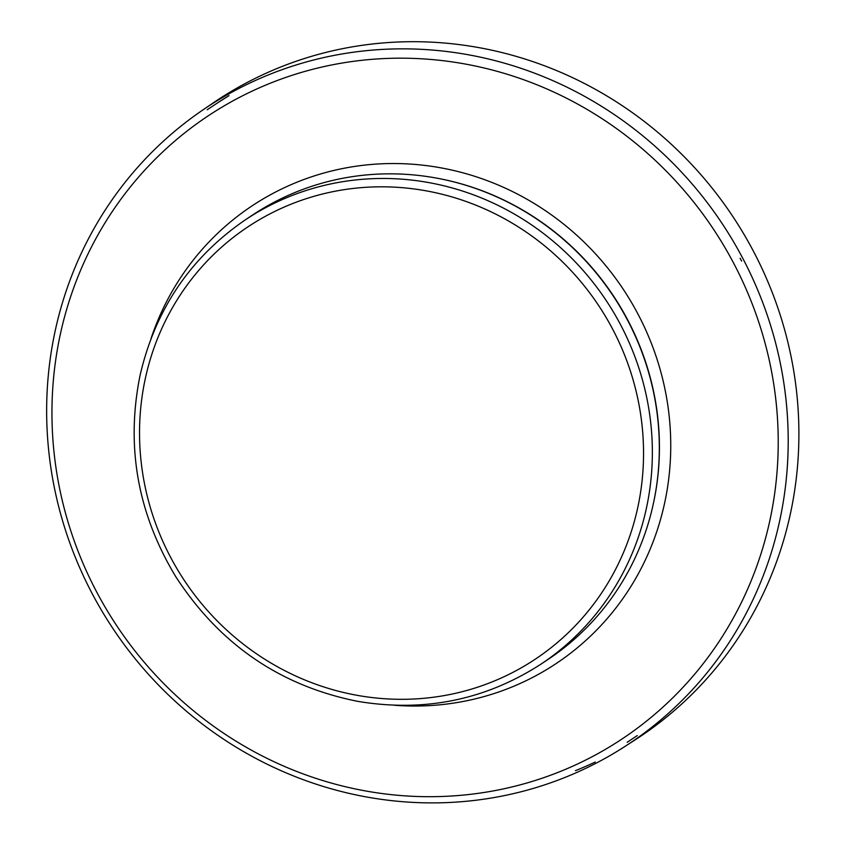 <?xml version="1.0" encoding="UTF-8"?>
<svg xmlns="http://www.w3.org/2000/svg" width="845" height="845" viewBox="0 0 845 845"><rect width="100%" height="100%" fill="white"/><g stroke="black" fill="none" stroke-linecap="round" stroke-linejoin="round"><path stroke-width="1.27" d="M245.694 219.605L252.666 214.968A266.83 255.57 56.4 0 1 628.184 321.353A266.83 255.57 56.4 0 1 547.845 659.575L540.874 664.202C485.315 700.04 424.327 712.43 357.889 701.382C280.487 685.982 219.827 644.492 175.908 576.903C137.555 513.464 125.63 446.181 140.133 375.043C155.543 308.985 190.727 257.165 245.694 219.605A266.83 255.57 56.4 0 1 621.212 325.98A266.83 255.57 56.4 0 1 540.874 664.202M740.114 258.253A380.366 364.311 56.4 0 1 741.614 261.105L740.114 258.253M742.301 257.429A381.887 365.769 56.4 0 1 743.632 259.964A381.887 365.769 56.4 0 1 625.775 745.913A381.887 365.769 56.4 0 1 112.702 628.184A381.887 365.769 56.4 0 1 203.349 109.628A381.887 365.769 56.4 0 1 741.107 255.201A381.887 365.769 56.4 0 1 742.301 257.429M203.349 109.628L212.032 103.703A382.056 365.927 56.4 0 1 754.258 252.813A382.056 365.927 56.4 0 1 754.31 252.908A382.056 365.927 56.4 0 1 634.616 740.209L625.775 745.913M595.25 762.032A382.056 365.927 56.4 0 1 575.434 770.661M613.248 330.3A259.552 248.599 56.4 0 1 384.422 698.72A259.552 248.599 56.4 0 1 176.943 300.155A259.552 248.599 56.4 0 1 613.248 330.3M432.365 177.376A266.344 255.105 56.4 0 1 628.353 321.174A266.344 255.105 56.4 0 1 652.245 508.553M151.054 338.475A274.752 263.154 56.4 0 1 381.074 163.824A274.752 263.154 56.4 0 1 638.683 315.428A274.752 263.154 56.4 0 1 630.655 586.852A274.752 263.154 56.4 0 1 394.583 705.279M734.569 264.939A374.029 358.238 56.4 0 1 404.829 795.842A374.029 358.238 56.4 0 1 105.847 221.506A374.029 358.238 56.4 0 1 734.569 264.939M207.215 109.755L217.355 103.027A379.627 363.603 56.4 0 1 229.027 95.601M627.159 742.301L637.299 735.572M229.016 95.612L217.355 103.027"/></g></svg>
